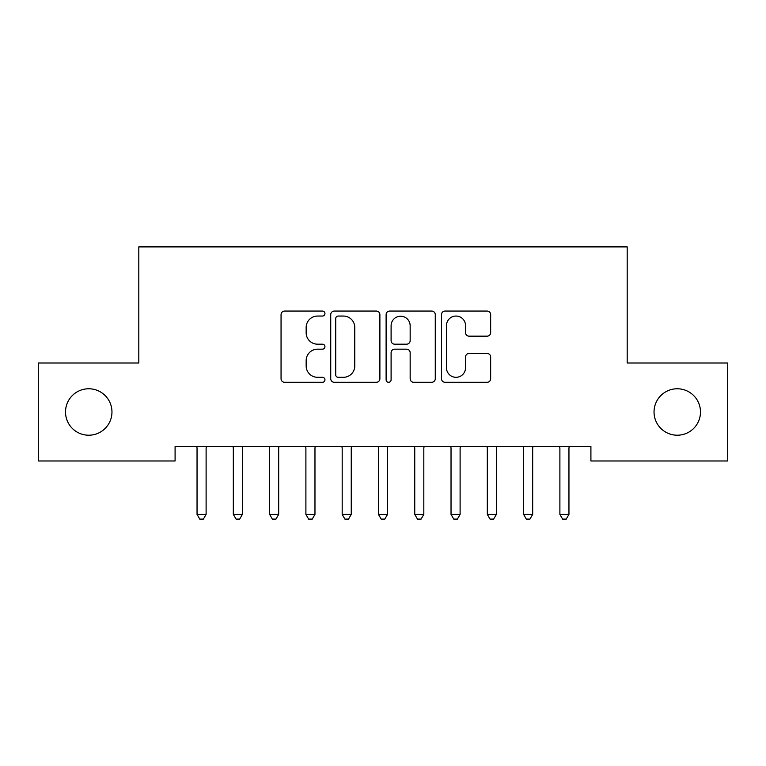 <?xml version="1.0" encoding="UTF-8"?>
<svg xmlns="http://www.w3.org/2000/svg" width="766" height="766" viewBox="0 0 766 766"><rect width="100%" height="100%" fill="white"/><g stroke="black" fill="none" stroke-linecap="round" stroke-linejoin="round"><path stroke-width="1.15" d="M324.947 313.553A2.49 2.49 0 0 0 322.457 311.063L284.617 311.063A3.562 3.562 0 0 0 281.055 314.625L281.055 378.73A3.562 3.562 0 0 0 284.617 382.291L322.457 382.291A2.49 2.49 0 0 0 324.947 379.802A2.49 2.49 0 0 0 322.457 377.312L317.555 377.312A11.394 11.394 0 0 1 306.161 365.909L306.161 360.566A11.394 11.394 0 0 1 317.555 349.172L322.457 349.172A2.49 2.49 0 0 0 324.947 346.682A2.49 2.49 0 0 0 322.457 344.183L317.555 344.183A11.394 11.394 0 0 1 306.161 332.789L306.161 327.446A11.394 11.394 0 0 1 317.555 316.052L322.457 316.052A2.49 2.49 0 0 0 324.947 313.553M654.04 411.993A23.219 23.219 0 0 0 677.268 435.212A23.219 23.219 0 0 0 700.488 411.993A23.219 23.219 0 0 0 677.268 388.774A23.219 23.219 0 0 0 654.04 411.993M65.512 411.993A23.219 23.219 0 0 0 88.732 435.212A23.219 23.219 0 0 0 111.96 411.993A23.219 23.219 0 0 0 88.732 388.774A23.219 23.219 0 0 0 65.512 411.993M487.09 336.169A3.562 3.562 0 0 0 490.652 332.607L490.652 314.625A3.562 3.562 0 0 0 487.09 311.063L445.056 311.063A3.562 3.562 0 0 0 441.494 314.625L441.494 378.73A3.562 3.562 0 0 0 445.056 382.291L487.09 382.291A3.562 3.562 0 0 0 490.652 378.73L490.652 357.004A3.562 3.562 0 0 0 487.09 353.442L469.098 353.442A3.562 3.562 0 0 0 465.536 357.004L465.536 367.785A9.527 9.527 0 0 1 456.009 377.312A9.527 9.527 0 0 1 446.482 367.785L446.482 325.579A9.527 9.527 0 0 1 456.009 316.052A9.527 9.527 0 0 1 465.536 325.579L465.536 332.607A3.562 3.562 0 0 0 469.098 336.169L487.09 336.169M590.912 446.463L175.088 446.463L175.088 460.979L38.3 460.979L38.3 363.007L138.809 363.007L138.809 246.901L627.191 246.901L627.191 363.007L727.7 363.007L727.7 460.979L590.912 460.979L590.912 446.463M379.888 314.625A3.562 3.562 0 0 0 376.326 311.063L334.292 311.063A3.562 3.562 0 0 0 330.73 314.625L330.73 378.73A3.562 3.562 0 0 0 334.292 382.291L376.326 382.291A3.562 3.562 0 0 0 379.888 378.73L379.888 314.625M389.674 311.063L431.708 311.063A3.562 3.562 0 0 1 435.27 314.625L435.27 378.73A3.562 3.562 0 0 1 431.708 382.291L413.717 382.291A3.562 3.562 0 0 1 410.155 378.73L410.155 352.733A3.562 3.562 0 0 0 406.593 349.172L394.662 349.172A3.562 3.562 0 0 0 391.1 352.733L391.1 379.802A2.49 2.49 0 0 1 388.611 382.291A2.49 2.49 0 0 1 386.112 379.802L386.112 314.625A3.562 3.562 0 0 1 389.674 311.063M338.218 316.052A2.49 2.49 0 0 0 335.719 318.541L335.719 374.813A2.49 2.49 0 0 0 338.218 377.312L343.379 377.312A11.394 11.394 0 0 0 354.773 365.909L354.773 327.446A11.394 11.394 0 0 0 343.379 316.052L338.218 316.052M410.155 325.751A9.527 9.527 0 0 0 400.628 316.224A9.527 9.527 0 0 0 391.1 325.751L391.1 340.621A3.562 3.562 0 0 0 394.662 344.183L406.593 344.183A3.562 3.562 0 0 0 410.155 340.621L410.155 325.751M196.565 446.463L196.785 446.99A3.629 3.629 0 0 1 197.044 448.349L197.044 514.388L206.111 514.388L206.111 448.349A3.629 3.629 0 0 1 206.38 446.99L206.59 446.463M206.111 514.388L203.392 519.099L199.763 519.099L197.044 514.388M232.854 446.463L233.065 446.99A3.629 3.629 0 0 1 233.324 448.349L233.324 514.388L242.401 514.388L242.401 448.349A3.629 3.629 0 0 1 242.659 446.99L242.879 446.463M242.401 514.388L239.681 519.099L236.052 519.099L233.324 514.388M269.134 446.463L269.345 446.99A3.629 3.629 0 0 1 269.613 448.349L269.613 514.388L278.68 514.388L278.68 448.349A3.629 3.629 0 0 1 278.948 446.99L279.159 446.463M278.68 514.388L275.961 519.099L272.332 519.099L269.613 514.388M305.423 446.463L305.634 446.99A3.629 3.629 0 0 1 305.893 448.349L305.893 514.388L314.97 514.388L314.97 448.349A3.629 3.629 0 0 1 315.228 446.99L315.448 446.463M314.97 514.388L312.25 519.099L308.621 519.099L305.893 514.388M341.703 446.463L341.914 446.99A3.629 3.629 0 0 1 342.182 448.349L342.182 514.388L351.249 514.388L351.249 448.349A3.629 3.629 0 0 1 351.517 446.99L351.728 446.463M351.249 514.388L348.53 519.099L344.901 519.099L342.182 514.388M377.992 446.463L378.203 446.99A3.629 3.629 0 0 1 378.461 448.349L378.461 514.388L387.539 514.388L387.539 448.349A3.629 3.629 0 0 1 387.797 446.99L388.008 446.463M387.539 514.388L384.81 519.099L381.19 519.099L378.461 514.388M414.272 446.463L414.483 446.99A3.629 3.629 0 0 1 414.751 448.349L414.751 514.388L423.818 514.388L423.818 448.349A3.629 3.629 0 0 1 424.086 446.99L424.297 446.463M423.818 514.388L421.099 519.099L417.47 519.099L414.751 514.388M450.552 446.463L450.772 446.99A3.629 3.629 0 0 1 451.03 448.349L451.03 514.388L460.107 514.388L460.107 448.349A3.629 3.629 0 0 1 460.366 446.99L460.577 446.463M460.107 514.388L457.379 519.099L453.75 519.099L451.03 514.388M486.841 446.463L487.052 446.99A3.629 3.629 0 0 1 487.32 448.349L487.32 514.388L496.387 514.388L496.387 448.349A3.629 3.629 0 0 1 496.655 446.99L496.866 446.463M496.387 514.388L493.668 519.099L490.039 519.099L487.32 514.388M523.121 446.463L523.341 446.99A3.629 3.629 0 0 1 523.599 448.349L523.599 514.388L532.676 514.388L532.676 448.349A3.629 3.629 0 0 1 532.935 446.99L533.146 446.463M532.676 514.388L529.948 519.099L526.319 519.099L523.599 514.388M559.41 446.463L559.62 446.99A3.629 3.629 0 0 1 559.889 448.349L559.889 514.388L568.956 514.388L568.956 448.349A3.629 3.629 0 0 1 569.215 446.99L569.435 446.463M568.956 514.388L566.237 519.099L562.608 519.099L559.889 514.388"/></g></svg>

